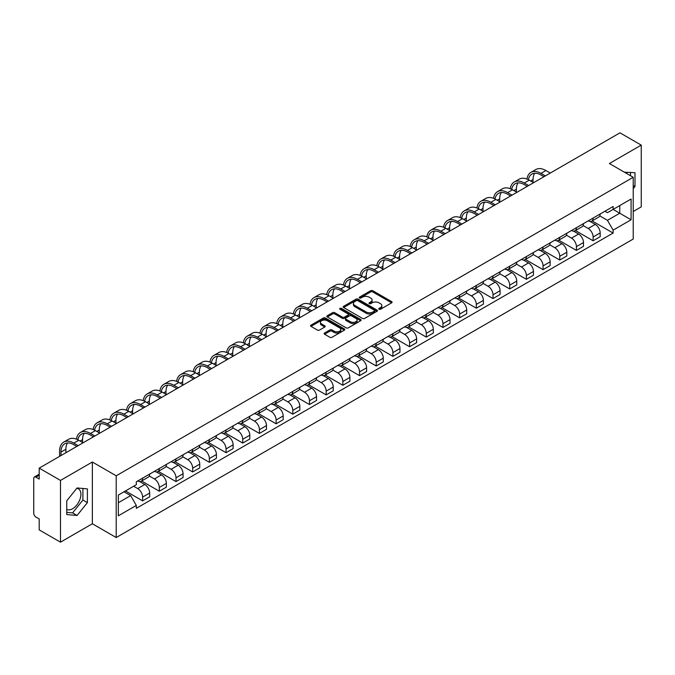 <?xml version="1.0" encoding="UTF-8"?>
<svg xmlns="http://www.w3.org/2000/svg" width="675" height="675" viewBox="0 0 675 675"><rect width="100%" height="100%" fill="white"/><g stroke="black" fill="none" stroke-linecap="round" stroke-linejoin="round"><path stroke-width="1.01" d="M379.029 309.268A1.038 0.599 0 0 0 380.498 309.268L391.652 302.83A1.485 0.861 0 0 0 392.091 302.223A1.485 0.861 0 0 0 391.652 301.615L372.752 290.706A1.485 0.861 0 0 0 370.659 290.706L359.505 297.143A1.038 0.599 0 0 0 359.201 297.565A1.038 0.599 0 0 0 359.505 297.996A1.038 0.599 0 0 0 360.973 297.996L362.416 297.16A4.75 2.742 0 0 1 369.132 297.16L370.71 298.072A4.75 2.742 0 0 1 372.102 300.012A4.75 2.742 0 0 1 370.71 301.944L369.267 302.78A1.038 0.599 0 0 0 368.963 303.21A1.038 0.599 0 0 0 369.267 303.632A1.038 0.599 0 0 0 370.735 303.632L372.178 302.797A4.75 2.742 0 0 1 378.894 302.797L380.472 303.708A4.75 2.742 0 0 1 381.864 305.648A4.75 2.742 0 0 1 380.472 307.589L379.029 308.416A1.038 0.599 0 0 0 378.726 308.846A1.038 0.599 0 0 0 379.029 309.268L379.029 308.416M624.468 172.235A11.796 6.809 -60 0 1 626.079 172.758A11.796 6.809 -60 0 1 627.337 173.888M76.731 488.379A11.796 6.809 -60 0 1 78.477 488.911A11.796 6.809 -60 0 1 80.283 498.369A11.796 6.809 -60 0 1 72.571 508.764A11.796 6.809 -60 0 1 66.749 509.389M324.565 333.011A1.485 0.861 0 0 0 324.135 333.619A1.485 0.861 0 0 0 324.565 334.226L329.873 337.281A1.485 0.861 0 0 0 331.973 337.281L344.36 330.134A1.485 0.861 0 0 0 344.79 329.527A1.485 0.861 0 0 0 344.36 328.919L325.46 318.009A1.485 0.861 0 0 0 323.359 318.009L310.973 325.164A1.485 0.861 0 0 0 310.542 325.772A1.485 0.861 0 0 0 310.973 326.371L317.377 330.075A1.485 0.861 0 0 0 319.477 330.075L324.776 327.012A1.485 0.861 0 0 0 325.215 326.405A1.485 0.861 0 0 0 324.776 325.797L321.604 323.966A3.974 2.295 0 0 1 320.439 322.346A3.974 2.295 0 0 1 322.895 320.228A3.974 2.295 0 0 1 327.223 320.726L339.66 327.907A3.974 2.295 0 0 1 340.824 329.527A3.974 2.295 0 0 1 338.369 331.644A3.974 2.295 0 0 1 334.041 331.147L331.973 329.948A1.485 0.861 0 0 0 329.873 329.948L324.565 333.011L324.565 334.226M116.21 475.791L92.357 462.021L60.488 480.423L39.201 468.129L619.962 132.832L641.25 145.117L609.382 163.519L633.226 177.289L116.21 475.791L116.21 537.536L633.226 239.043L633.226 177.289M362.517 318.431A1.485 0.861 0 0 0 364.618 318.431L377.004 311.285A1.485 0.861 0 0 0 377.443 310.677A1.485 0.861 0 0 0 377.004 310.07L358.113 299.16A1.485 0.861 0 0 0 356.012 299.16L343.626 306.315A1.485 0.861 0 0 0 343.187 306.923A1.485 0.861 0 0 0 343.626 307.522L362.517 318.431M340.419 309.496A1.038 0.599 0 0 1 341.474 309.639L341.474 308.407L360.686 319.494A1.485 0.861 0 0 1 361.117 320.102A1.485 0.861 0 0 1 360.686 320.709L348.292 327.856A1.485 0.861 0 0 1 346.199 327.856L327.299 316.946L327.299 315.74A1.485 0.861 0 0 0 326.86 316.347A1.485 0.861 0 0 0 327.299 316.946M327.299 315.74L332.598 312.677A1.485 0.861 0 0 1 334.699 312.677L342.36 317.098A1.485 0.861 0 0 0 344.461 317.098L347.979 315.073A1.485 0.861 0 0 0 348.418 314.466A1.485 0.861 0 0 0 347.979 313.858L339.998 309.251A1.038 0.599 0 0 1 339.694 308.829A1.038 0.599 0 0 1 340.335 308.273A1.038 0.599 0 0 1 341.474 308.407M60.488 480.423L60.488 542.168L39.201 529.883L39.201 518.948L35.893 517.033A3.029 1.747 -120 0 1 33.75 513.329L33.75 478.381A3.029 1.747 -120 0 1 34.374 476.997L39.201 474.213M633.226 211.503L641.25 206.871L641.25 145.117M60.488 542.168L92.357 523.766L116.21 537.536M39.201 468.129L39.201 479.064L35.893 477.149A3.029 1.747 -120 0 0 34.374 476.997M593.123 218.042A6.961 4.016 60 0 1 591.68 221.172L598.742 217.097A6.961 4.016 -120 0 0 600.176 213.967M583.099 225.534L588.203 228.479A6.961 4.016 60 0 1 593.123 237.001L600.176 232.926A6.961 4.016 -120 0 0 595.257 224.404L590.203 221.493M600.176 232.926L600.176 236.697L593.123 240.773L575.429 230.555M591.68 221.172A6.961 4.016 60 0 1 588.254 220.852M593.123 237.001L593.123 240.773M576.433 227.677A6.961 4.016 60 0 1 574.999 230.799L582.053 226.724A6.961 4.016 -120 0 0 583.495 223.602M558.74 240.19L576.433 250.4L583.495 246.324L583.495 242.561A6.961 4.016 -120 0 0 578.576 234.039L573.522 231.12M574.999 230.799A6.961 4.016 60 0 1 571.573 230.487M566.418 235.17L571.514 238.115A6.961 4.016 60 0 1 576.433 246.637L576.433 250.4M559.752 237.313A6.961 4.016 60 0 1 558.309 240.435L565.372 236.36A6.961 4.016 -120 0 0 566.806 233.238M542.059 249.817L559.752 260.035L566.806 255.96L566.806 252.197A6.961 4.016 -120 0 0 561.887 243.675L556.841 240.756M558.309 240.435A6.961 4.016 60 0 1 554.884 240.123M549.728 244.806L554.833 247.75A6.961 4.016 60 0 1 559.752 256.272L559.752 260.035M543.063 246.94A6.961 4.016 60 0 1 541.628 250.071L548.682 245.995A6.961 4.016 -120 0 0 550.125 242.865M525.369 259.453L543.063 269.671L550.125 265.596L550.125 261.824A6.961 4.016 -120 0 0 545.206 253.302L540.152 250.391M541.628 250.071A6.961 4.016 60 0 1 538.203 249.75M533.048 254.433L538.144 257.377A6.961 4.016 60 0 1 543.063 265.899L543.063 269.671M526.382 256.576A6.961 4.016 60 0 1 524.939 259.698L532.001 255.622A6.961 4.016 -120 0 0 533.444 252.501M508.688 269.089L526.382 279.298L533.444 275.223L533.444 271.46A6.961 4.016 -120 0 0 528.517 262.938L523.471 260.018M524.939 259.698A6.961 4.016 60 0 1 521.513 259.386M516.367 264.068L521.463 267.013A6.961 4.016 60 0 1 526.382 275.535L526.382 279.298M509.693 266.212A6.961 4.016 60 0 1 508.258 269.333L515.312 265.258A6.961 4.016 -120 0 0 516.755 262.136M491.999 278.716L509.693 288.934L516.755 284.858L516.755 281.095A6.961 4.016 -120 0 0 511.836 272.573L506.782 269.654M508.258 269.333A6.961 4.016 60 0 1 504.833 269.021M499.677 273.704L504.773 276.649A6.961 4.016 60 0 1 509.693 285.171L509.693 288.934M493.012 275.847A6.961 4.016 60 0 1 491.569 278.969L498.631 274.894A6.961 4.016 -120 0 0 500.074 271.772M475.318 288.352L493.012 298.569L500.074 294.494L500.074 290.723A6.961 4.016 -120 0 0 495.155 282.201L490.101 279.29M491.569 278.969A6.961 4.016 60 0 1 488.143 278.648M482.996 283.331L488.093 286.276A6.961 4.016 60 0 1 493.012 294.798L493.012 298.569M476.322 285.474A6.961 4.016 60 0 1 474.888 288.596L481.942 284.521A6.961 4.016 -120 0 0 483.384 281.399M458.629 297.987L476.331 308.197L483.384 304.121L483.384 300.358A6.961 4.016 -120 0 0 478.465 291.836L473.411 288.917M474.888 288.596A6.961 4.016 60 0 1 471.462 288.284M466.307 292.967L471.403 295.912A6.961 4.016 60 0 1 476.331 304.433L476.331 308.197M459.641 295.11A6.961 4.016 60 0 1 458.198 298.232L465.261 294.157A6.961 4.016 -120 0 0 466.703 291.035M441.948 307.614L459.641 317.832L466.703 313.757L466.703 309.994A6.961 4.016 -120 0 0 461.784 301.472L456.73 298.552M458.198 298.232A6.961 4.016 60 0 1 454.773 297.92M449.626 302.602L454.722 305.547A6.961 4.016 60 0 1 459.641 314.069L459.641 317.832M442.96 304.746A6.961 4.016 60 0 1 441.517 307.868L448.571 303.792A6.961 4.016 -120 0 0 450.014 300.67M425.258 317.25L442.96 327.468L450.014 323.392L450.014 319.621A6.961 4.016 -120 0 0 445.095 311.099L440.041 308.188M441.517 307.868A6.961 4.016 60 0 1 438.092 307.555M432.937 312.238L438.033 315.174A6.961 4.016 60 0 1 442.96 323.696L442.96 327.468M426.271 314.373A6.961 4.016 60 0 1 424.828 317.495L431.89 313.419A6.961 4.016 -120 0 0 433.333 310.298M408.577 326.886L426.271 337.095L433.333 333.02L433.333 329.257A6.961 4.016 -120 0 0 428.414 320.735L423.36 317.815M424.828 317.495A6.961 4.016 60 0 1 421.402 317.183M416.256 321.865L421.352 324.81A6.961 4.016 60 0 1 426.271 333.332L426.271 337.095M409.59 324.008A6.961 4.016 60 0 1 408.147 327.13L415.201 323.055A6.961 4.016 -120 0 0 416.644 319.933M391.888 336.513L409.59 346.731L416.644 342.655L416.644 338.892A6.961 4.016 -120 0 0 411.725 330.37L406.671 327.451M408.147 327.13A6.961 4.016 60 0 1 404.722 326.818M399.566 331.501L404.671 334.446A6.961 4.016 60 0 1 409.59 342.968L409.59 346.731M392.901 333.644A6.961 4.016 60 0 1 391.458 336.766L398.52 332.691A6.961 4.016 -120 0 0 399.963 329.569M375.207 346.148L392.901 356.366L399.963 352.291L399.963 348.519A6.961 4.016 -120 0 0 395.044 339.998L389.99 337.087M391.458 336.766A6.961 4.016 60 0 1 388.032 336.454M382.885 341.137L387.982 344.073A6.961 4.016 60 0 1 392.901 352.595L392.901 356.366M376.22 343.271A6.961 4.016 60 0 1 374.777 346.393L381.839 342.318A6.961 4.016 -120 0 0 383.273 339.196M358.518 355.784L376.22 365.993L383.273 361.918L383.273 358.155A6.961 4.016 -120 0 0 378.354 349.633L373.3 346.714M374.777 346.393A6.961 4.016 60 0 1 371.351 346.081M366.196 350.764L371.301 353.708A6.961 4.016 60 0 1 376.22 362.23L376.22 365.993M359.53 352.907A6.961 4.016 60 0 1 358.087 356.029L365.15 351.953A6.961 4.016 -120 0 0 366.593 348.832M341.837 365.411L359.53 375.629L366.593 371.554L366.593 367.791A6.961 4.016 -120 0 0 361.673 359.269L356.619 356.349M358.087 356.029A6.961 4.016 60 0 1 354.67 355.717M349.515 360.399L354.611 363.344A6.961 4.016 60 0 1 359.53 371.866L359.53 375.629M342.849 362.543A6.961 4.016 60 0 1 341.407 365.664L348.469 361.589A6.961 4.016 -120 0 0 349.903 358.467M325.156 375.047L342.849 385.265L349.903 381.189L349.903 377.418A6.961 4.016 -120 0 0 344.984 368.896L339.938 365.985M341.407 365.664A6.961 4.016 60 0 1 337.981 365.352M332.826 370.035L337.93 372.971A6.961 4.016 60 0 1 342.849 381.493L342.849 385.265M326.16 372.17A6.961 4.016 60 0 1 324.726 375.292L331.779 371.216A6.961 4.016 -120 0 0 333.222 368.094M308.467 384.683L326.16 394.9L333.222 390.825L333.222 387.053A6.961 4.016 -120 0 0 328.303 378.532L323.249 375.612M324.726 375.292A6.961 4.016 60 0 1 321.3 374.979M316.145 379.662L321.241 382.607A6.961 4.016 60 0 1 326.16 391.129L326.16 394.9M309.479 381.805A6.961 4.016 60 0 1 308.036 384.927L315.098 380.852A6.961 4.016 -120 0 0 316.533 377.73M291.786 394.31L309.479 404.527L316.533 400.452L316.533 396.689A6.961 4.016 -120 0 0 311.614 388.167L306.568 385.248M308.036 384.927A6.961 4.016 60 0 1 304.611 384.615M299.464 389.298L304.56 392.243A6.961 4.016 60 0 1 309.479 400.764L309.479 404.527M292.79 391.441A6.961 4.016 60 0 1 291.355 394.563L298.409 390.488A6.961 4.016 -120 0 0 299.852 387.366M275.096 403.945L292.79 414.163L299.852 410.088L299.852 406.316A6.961 4.016 -120 0 0 294.933 397.794L289.879 394.883M291.355 394.563A6.961 4.016 60 0 1 287.93 394.251M282.774 398.933L287.871 401.87A6.961 4.016 60 0 1 292.79 410.392L292.79 414.163M276.109 401.068A6.961 4.016 60 0 1 274.666 404.198L281.728 400.115A6.961 4.016 -120 0 0 283.171 396.993M258.415 413.581L276.109 423.799L283.171 419.723L283.171 415.952A6.961 4.016 -120 0 0 278.243 407.43L273.198 404.511M274.666 404.198A6.961 4.016 60 0 1 271.24 403.878M266.093 408.561L271.19 411.505A6.961 4.016 60 0 1 276.109 420.027L276.109 423.799M259.419 410.704A6.961 4.016 60 0 1 257.985 413.826L265.039 409.75A6.961 4.016 -120 0 0 266.482 406.628M241.726 423.208L259.419 433.426L266.482 429.351L266.482 425.587A6.961 4.016 -120 0 0 261.562 417.066L256.508 414.146M257.985 413.826A6.961 4.016 60 0 1 254.559 413.513M249.404 418.196L254.5 421.141A6.961 4.016 60 0 1 259.419 429.663L259.419 433.426M242.738 420.339A6.961 4.016 60 0 1 241.296 423.461L248.358 419.386A6.961 4.016 -120 0 0 249.801 416.264M225.045 432.844L242.738 443.062L249.801 438.986L249.801 435.215A6.961 4.016 -120 0 0 244.882 426.701L239.828 423.782M241.296 423.461A6.961 4.016 60 0 1 237.87 423.149M232.723 427.832L237.819 430.777A6.961 4.016 60 0 1 242.738 439.29L242.738 443.062M226.058 429.967A6.961 4.016 60 0 1 224.615 433.097L231.668 429.022A6.961 4.016 -120 0 0 233.111 425.891M208.356 442.479L226.058 452.697L233.111 448.622L233.111 444.85A6.961 4.016 -120 0 0 228.192 436.328L223.138 433.409M224.615 433.097A6.961 4.016 60 0 1 221.189 432.776M216.034 437.459L221.13 440.404A6.961 4.016 60 0 1 226.058 448.926L226.058 452.697M209.368 439.602A6.961 4.016 60 0 1 207.925 442.724L214.988 438.649A6.961 4.016 -120 0 0 216.43 435.527M191.675 452.107L209.368 462.324L216.43 458.249L216.43 454.486A6.961 4.016 -120 0 0 211.511 445.964L206.457 443.045M207.925 442.724A6.961 4.016 60 0 1 204.5 442.412M199.353 447.095L204.449 450.039A6.961 4.016 60 0 1 209.368 458.561L209.368 462.324M192.687 449.238A6.961 4.016 60 0 1 191.244 452.36L198.298 448.284A6.961 4.016 -120 0 0 199.741 445.163M174.985 461.742L192.687 471.96L199.741 467.885L199.741 464.122A6.961 4.016 -120 0 0 194.822 455.6L189.768 452.68M191.244 452.36A6.961 4.016 60 0 1 187.819 452.048M182.663 456.73L187.768 459.675A6.961 4.016 60 0 1 192.687 468.197L192.687 471.96M175.998 458.865A6.961 4.016 60 0 1 174.555 461.995L181.617 457.92A6.961 4.016 -120 0 0 183.06 454.79M158.304 471.378L175.998 481.596L183.06 477.52L183.06 473.749A6.961 4.016 -120 0 0 178.141 465.227L173.087 462.316M174.555 461.995A6.961 4.016 60 0 1 171.129 461.675M165.982 466.358L171.079 469.302A6.961 4.016 60 0 1 175.998 477.824L175.998 481.596M159.317 468.501A6.961 4.016 60 0 1 157.874 471.623L164.936 467.547A6.961 4.016 -120 0 0 166.371 464.425M141.615 481.005L159.317 491.223L166.371 487.148L166.371 483.384A6.961 4.016 -120 0 0 161.452 474.862L156.398 471.943M157.874 471.623A6.961 4.016 60 0 1 154.448 471.31M149.293 475.993L154.398 478.938A6.961 4.016 60 0 1 159.317 487.46L159.317 491.223M142.627 478.136A6.961 4.016 60 0 1 141.185 481.258L148.247 477.183A6.961 4.016 -120 0 0 149.69 474.061M125.466 490.944L142.627 500.858L149.69 496.783L149.69 493.02A6.961 4.016 -120 0 0 144.771 484.498L139.717 481.579M141.185 481.258A6.961 4.016 60 0 1 137.759 480.946M133.642 486.219L137.708 488.573A6.961 4.016 60 0 1 142.627 497.095L142.627 500.858M604.935 211.224L607.449 212.676L631.091 199.024L619.751 205.571L619.751 213.232L607.449 220.328L599.788 215.907M118.353 502.715L130.655 495.61L136.316 505.432L118.353 515.801L118.353 495.053L136.316 484.684L136.316 481.781L613.119 206.499L613.119 209.402L631.091 219.772L613.119 230.15L607.449 220.328M631.091 199.024L631.091 219.772M136.316 505.432L136.316 508.334L613.119 233.052L613.119 230.15M633.226 188.679L634.989 186.486L634.989 172.724L624.375 172.176M92.357 462.021L92.357 523.766M66.749 514.561L77.068 515.481L87.387 502.647L87.387 488.886L77.068 487.958L66.749 500.799L66.749 514.561M130.655 495.61L124.023 491.78M592.11 220.919L613.119 233.052M630.501 175.719L630.501 172.328M633.226 185.465L634.989 186.486M66.749 512.367L72.571 512.89L82.898 500.048L82.898 488.481M72.571 512.89L77.068 515.481M82.898 500.048L87.387 502.647M379.443 309.412L380.472 308.821A4.75 2.742 0 0 0 381.864 306.88L381.864 305.648M372.102 300.012L372.102 301.244A4.75 2.742 0 0 1 370.71 303.185L369.681 303.775M391.635 302.839L372.752 291.938A1.485 0.861 0 0 0 370.659 291.938L359.918 298.139M377.004 310.07L377.004 311.285L358.113 300.392A1.485 0.861 0 0 0 356.012 300.392L343.642 307.538M374.38 311.099A1.038 0.599 0 0 0 374.684 310.677A1.038 0.599 0 0 0 374.38 310.255L357.792 300.679A1.038 0.599 0 0 0 356.324 300.679L354.805 301.556A4.75 2.742 0 0 0 353.413 303.497A4.75 2.742 0 0 0 354.805 305.438L366.145 311.977A4.75 2.742 0 0 0 372.862 311.977L374.38 311.099L374.38 312.339A1.038 0.599 0 0 0 374.684 311.909L374.684 310.677M353.413 303.497L353.413 304.729A4.75 2.742 0 0 0 354.805 306.669L354.805 305.438M374.38 312.339L372.862 313.217A4.75 2.742 0 0 1 366.145 313.217L354.805 306.669M327.316 316.963L332.598 313.909L332.598 312.677M348.418 314.466L348.418 315.698A1.485 0.861 0 0 1 347.979 316.305L344.461 318.338A1.485 0.861 0 0 1 342.36 318.338L334.699 313.909A1.485 0.861 0 0 0 332.598 313.909M341.474 309.639L360.661 320.718M350.317 321.697A3.974 2.295 0 0 0 354.645 322.186A3.974 2.295 0 0 0 357.092 320.068A3.974 2.295 0 0 0 355.936 318.448L351.548 315.917A1.485 0.861 0 0 0 349.448 315.917L345.929 317.95A1.485 0.861 0 0 0 345.499 318.558A1.485 0.861 0 0 0 345.929 319.165L350.317 321.697L350.317 322.928A3.974 2.295 0 0 0 354.645 323.426A3.974 2.295 0 0 0 357.092 321.308L357.092 320.068M345.499 318.558L345.499 319.79A1.485 0.861 0 0 0 345.929 320.397L345.929 319.165M350.317 322.928L345.929 320.397M340.824 329.527L340.824 330.758A3.974 2.295 0 0 1 338.369 332.876A3.974 2.295 0 0 1 334.041 332.387L331.973 331.189A1.485 0.861 0 0 0 329.873 331.189L324.591 334.235M320.439 322.346L320.439 323.578A3.974 2.295 0 0 0 321.604 325.198L321.604 323.966M324.759 327.021L321.604 325.198M344.334 330.142L325.46 319.241A1.485 0.861 0 0 0 323.359 319.241L310.989 326.388M528.382 179.71A18.149 10.479 60 0 1 531.908 174.074A18.149 10.479 60 0 1 540.979 174.977L543.974 176.707M550.285 173.062L545.898 170.53A20.115 11.618 -120 0 0 535.84 169.535L530.921 172.37A20.115 11.618 -120 0 0 526.939 179.061M545.366 175.905L540.979 173.374A20.115 11.618 -120 0 0 530.921 172.37M526.753 186.03L526.753 186.646M533.064 182.385L533.064 179.542A18.149 10.479 60 0 1 534.701 173.247M511.692 189.338A18.149 10.479 60 0 1 515.219 183.71A18.149 10.479 60 0 1 524.298 184.604L527.293 186.334M533.604 182.697L529.217 180.166A20.115 11.618 -120 0 0 519.159 179.162L514.24 182.005A20.115 11.618 -120 0 0 510.258 188.696M528.677 185.532L524.298 183.001A20.115 11.618 -120 0 0 514.24 182.005M510.072 195.657L510.072 196.282M516.383 192.021L516.383 189.177A18.149 10.479 60 0 1 518.02 182.874M495.011 198.973A18.149 10.479 60 0 1 498.538 193.345A18.149 10.479 60 0 1 507.608 194.24L510.604 195.969M516.915 192.324L512.528 189.793A20.115 11.618 -120 0 0 502.47 188.797L497.551 191.641A20.115 11.618 -120 0 0 493.568 198.323M511.996 195.168L507.608 192.637A20.115 11.618 -120 0 0 497.551 191.641M493.383 205.293L493.383 205.909M499.694 201.648L499.694 198.813A18.149 10.479 60 0 1 501.331 192.51M478.322 208.609A18.149 10.479 60 0 1 481.849 202.972A18.149 10.479 60 0 1 490.928 203.875L493.923 205.605M500.234 201.96L495.847 199.429A20.115 11.618 -120 0 0 485.789 198.433L480.87 201.268A20.115 11.618 -120 0 0 476.888 207.959M495.307 204.803L490.928 202.272A20.115 11.618 -120 0 0 480.87 201.268M476.702 214.928L476.702 215.544M483.013 211.283L483.013 208.44A18.149 10.479 60 0 1 484.65 202.146M461.641 218.236A18.149 10.479 60 0 1 465.168 212.608A18.149 10.479 60 0 1 474.238 213.511L477.233 215.232M483.545 211.596L479.157 209.064A20.115 11.618 -120 0 0 469.1 208.069L464.181 210.904A20.115 11.618 -120 0 0 460.198 217.595M478.626 214.431L474.238 211.899A20.115 11.618 -120 0 0 464.181 210.904M460.013 224.564L460.013 225.18M466.324 220.919L466.324 218.076A18.149 10.479 60 0 1 467.969 211.773M444.952 227.872A18.149 10.479 60 0 1 448.478 222.244A18.149 10.479 60 0 1 457.557 223.138L460.553 224.868M466.864 221.223L462.476 218.692A20.115 11.618 -120 0 0 452.419 217.696L447.5 220.539A20.115 11.618 -120 0 0 443.517 227.222M461.945 224.066L457.557 221.535A20.115 11.618 -120 0 0 447.5 220.539M443.332 234.191L443.332 234.807M449.643 230.546L449.643 227.711A18.149 10.479 60 0 1 451.28 221.408M428.271 237.507A18.149 10.479 60 0 1 431.798 231.871A18.149 10.479 60 0 1 440.868 232.774L443.863 234.503M450.174 230.858L445.795 228.327A20.115 11.618 -120 0 0 435.729 227.332L430.81 230.175A20.115 11.618 -120 0 0 426.828 236.858M445.255 233.702L440.868 231.171A20.115 11.618 -120 0 0 430.81 230.175M426.642 243.827L426.642 244.443M432.953 240.182L432.953 237.338A18.149 10.479 60 0 1 434.599 231.044M411.581 247.134A18.149 10.479 60 0 1 415.108 241.507A18.149 10.479 60 0 1 424.187 242.409L427.182 244.131M433.493 240.494L429.106 237.963A20.115 11.618 -120 0 0 419.048 236.967L414.129 239.802A20.115 11.618 -120 0 0 410.147 246.493M428.574 243.329L424.187 240.798A20.115 11.618 -120 0 0 414.129 239.802M409.961 253.462L409.961 254.078M416.273 249.817L416.273 246.974A18.149 10.479 60 0 1 417.909 240.671M394.9 256.77A18.149 10.479 60 0 1 398.427 251.142A18.149 10.479 60 0 1 407.498 252.037L410.493 253.766M416.804 250.121L412.425 247.59A20.115 11.618 -120 0 0 402.359 246.594L397.44 249.438A20.115 11.618 -120 0 0 393.457 256.12M411.885 252.965L407.498 250.433A20.115 11.618 -120 0 0 397.44 249.438M393.28 263.09L393.28 263.706M399.583 259.445L399.583 256.61A18.149 10.479 60 0 1 401.228 250.307M378.219 266.406A18.149 10.479 60 0 1 381.738 260.769A18.149 10.479 60 0 1 390.817 261.672L393.812 263.402M400.123 259.757L395.736 257.226A20.115 11.618 -120 0 0 385.678 256.23L380.759 259.073A20.115 11.618 -120 0 0 376.777 265.756M395.204 262.6L390.817 260.069A20.115 11.618 -120 0 0 380.759 259.073M376.591 272.725L376.591 273.341M382.902 269.08L382.902 266.245A18.149 10.479 60 0 1 384.539 259.942M361.53 276.033A18.149 10.479 60 0 1 365.057 270.405A18.149 10.479 60 0 1 374.136 271.308L377.123 273.029M383.434 269.392L379.055 266.861A20.115 11.618 -120 0 0 368.997 265.866L364.07 268.701A20.115 11.618 -120 0 0 360.087 275.392M378.515 272.227L374.136 269.696A20.115 11.618 -120 0 0 364.07 268.701M359.91 282.361L359.91 282.977M366.221 278.716L366.221 275.873A18.149 10.479 60 0 1 367.858 269.57M344.849 285.668A18.149 10.479 60 0 1 348.368 280.041A18.149 10.479 60 0 1 357.446 280.935L360.442 282.665M366.753 279.02L362.365 276.488A20.115 11.618 -120 0 0 352.308 275.493L347.389 278.336A20.115 11.618 -120 0 0 343.406 285.019M361.834 281.863L357.446 279.332A20.115 11.618 -120 0 0 347.389 278.336M343.221 291.988L343.221 292.604M349.532 288.343L349.532 285.508A18.149 10.479 60 0 1 351.169 279.205M328.16 295.304A18.149 10.479 60 0 1 331.687 289.668A18.149 10.479 60 0 1 340.765 290.571L343.761 292.3M350.063 288.655L345.684 286.124A20.115 11.618 -120 0 0 335.627 285.128L330.708 287.972A20.115 11.618 -120 0 0 326.717 294.654M345.144 291.499L340.765 288.968A20.115 11.618 -120 0 0 330.708 287.972M326.54 301.624L326.54 302.24M332.851 297.979L332.851 295.144A18.149 10.479 60 0 1 334.488 288.841M311.479 304.94A18.149 10.479 60 0 1 315.006 299.303A18.149 10.479 60 0 1 324.076 300.206L327.071 301.936M333.382 298.291L328.995 295.76A20.115 11.618 -120 0 0 318.938 294.764L314.018 297.599A20.115 11.618 -120 0 0 310.036 304.29M328.463 301.126L324.076 298.595A20.115 11.618 -120 0 0 314.018 297.599M309.85 311.259L309.85 311.875M316.162 307.614L316.162 304.771A18.149 10.479 60 0 1 317.798 298.477M294.789 314.567A18.149 10.479 60 0 1 298.316 308.939A18.149 10.479 60 0 1 307.395 309.833L310.39 311.563M316.693 307.918L312.314 305.387A20.115 11.618 -120 0 0 302.257 304.391L297.337 307.235A20.115 11.618 -120 0 0 293.355 313.917M311.774 310.762L307.395 308.23A20.115 11.618 -120 0 0 297.337 307.235M293.169 320.887L293.169 321.502M299.481 317.25L299.481 314.407A18.149 10.479 60 0 1 301.118 308.104M278.108 324.202A18.149 10.479 60 0 1 281.635 318.566A18.149 10.479 60 0 1 290.706 319.469L293.701 321.199M300.012 317.554L295.625 315.023A20.115 11.618 -120 0 0 285.567 314.027L280.648 316.87A20.115 11.618 -120 0 0 276.666 323.553M295.093 320.397L290.706 317.866A20.115 11.618 -120 0 0 280.648 316.87M276.48 330.522L276.48 331.138M282.791 326.877L282.791 324.042A18.149 10.479 60 0 1 284.428 317.739M261.419 333.838A18.149 10.479 60 0 1 264.946 328.202A18.149 10.479 60 0 1 274.025 329.105L277.02 330.834M283.331 327.189L278.944 324.658A20.115 11.618 -120 0 0 268.886 323.663L263.967 326.498A20.115 11.618 -120 0 0 259.985 333.188M278.404 330.024L274.025 327.493A20.115 11.618 -120 0 0 263.967 326.498M259.799 340.158L259.799 340.774M266.11 336.513L266.11 333.669A18.149 10.479 60 0 1 267.747 327.375M244.738 343.465A18.149 10.479 60 0 1 248.265 337.837A18.149 10.479 60 0 1 257.335 338.732L260.331 340.462M266.642 336.817L262.254 334.285A20.115 11.618 -120 0 0 252.197 333.29L247.278 336.133A20.115 11.618 -120 0 0 243.295 342.816M261.723 339.66L257.335 337.129A20.115 11.618 -120 0 0 247.278 336.133M243.11 349.785L243.11 350.409M249.421 346.148L249.421 343.305A18.149 10.479 60 0 1 251.066 337.002M228.049 353.101A18.149 10.479 60 0 1 231.576 347.465A18.149 10.479 60 0 1 240.654 348.368L243.65 350.097M249.961 346.452L245.573 343.921A20.115 11.618 -120 0 0 235.516 342.925L230.597 345.769A20.115 11.618 -120 0 0 226.614 352.451M245.042 349.296L240.654 346.764A20.115 11.618 -120 0 0 230.597 345.769M226.429 359.421L226.429 360.037M232.74 355.776L232.74 352.941A18.149 10.479 60 0 1 234.377 346.638M211.368 362.737A18.149 10.479 60 0 1 214.895 357.1A18.149 10.479 60 0 1 223.965 358.003L226.96 359.733M233.272 356.088L228.884 353.557A20.115 11.618 -120 0 0 218.827 352.561L213.907 355.396A20.115 11.618 -120 0 0 209.925 362.087M228.352 358.923L223.965 356.392A20.115 11.618 -120 0 0 213.907 355.396M209.739 369.056L209.739 369.672M216.051 365.411L216.051 362.568A18.149 10.479 60 0 1 217.696 356.273M194.678 372.364A18.149 10.479 60 0 1 198.205 366.736A18.149 10.479 60 0 1 207.284 367.63L210.279 369.36M216.591 365.715L212.203 363.184A20.115 11.618 -120 0 0 202.146 362.188L197.227 365.032A20.115 11.618 -120 0 0 193.244 371.714M211.672 368.558L207.284 366.027A20.115 11.618 -120 0 0 197.227 365.032M193.058 378.683L193.058 379.308M199.37 375.047L199.37 372.203A18.149 10.479 60 0 1 201.007 365.901M177.998 381.999A18.149 10.479 60 0 1 181.524 376.372A18.149 10.479 60 0 1 190.595 377.266L193.59 378.996M199.901 375.351L195.522 372.819A20.115 11.618 -120 0 0 185.456 371.824L180.537 374.667A20.115 11.618 -120 0 0 176.555 381.35M194.982 378.194L190.595 375.663A20.115 11.618 -120 0 0 180.537 374.667M176.377 388.319L176.377 388.935M182.68 384.674L182.68 381.839A18.149 10.479 60 0 1 184.326 375.536M161.308 391.635A18.149 10.479 60 0 1 164.835 385.999A18.149 10.479 60 0 1 173.914 386.902L176.909 388.631M183.22 384.986L178.833 382.455A20.115 11.618 -120 0 0 168.775 381.459L163.856 384.294A20.115 11.618 -120 0 0 159.874 390.985M178.301 387.83L173.914 385.29A20.115 11.618 -120 0 0 163.856 384.294M159.688 397.955L159.688 398.571M165.999 394.31L165.999 391.466A18.149 10.479 60 0 1 167.636 385.172M144.627 401.262A18.149 10.479 60 0 1 148.154 395.634A18.149 10.479 60 0 1 157.233 396.529L160.22 398.258M166.531 394.622L162.152 392.082A20.115 11.618 -120 0 0 152.086 391.087L147.167 393.93A20.115 11.618 -120 0 0 143.184 400.613M161.612 397.457L157.233 394.926A20.115 11.618 -120 0 0 147.167 393.93M143.007 407.582L143.007 408.206M149.31 403.945L149.31 401.102A18.149 10.479 60 0 1 150.955 394.799M127.946 410.898A18.149 10.479 60 0 1 131.465 405.27A18.149 10.479 60 0 1 140.543 406.164L143.539 407.894M149.85 404.249L145.463 401.718A20.115 11.618 -120 0 0 135.405 400.722L130.486 403.566A20.115 11.618 -120 0 0 126.503 410.248M144.931 407.093L140.543 404.561A20.115 11.618 -120 0 0 130.486 403.566M126.318 417.218L126.318 417.833M132.629 413.573L132.629 410.738A18.149 10.479 60 0 1 134.266 404.435M111.257 420.533A18.149 10.479 60 0 1 114.784 414.897A18.149 10.479 60 0 1 123.863 415.8L126.849 417.53M133.161 413.885L128.782 411.353A20.115 11.618 -120 0 0 118.724 410.358L113.797 413.193A20.115 11.618 -120 0 0 109.814 419.884M128.242 416.728L123.863 414.188A20.115 11.618 -120 0 0 113.797 413.193M109.637 426.853L109.637 427.469M115.948 423.208L115.948 420.365A18.149 10.479 60 0 1 117.585 414.07M94.576 430.161A18.149 10.479 60 0 1 98.103 424.533A18.149 10.479 60 0 1 107.173 425.427L110.168 427.157M116.48 423.52L112.092 420.989A20.115 11.618 -120 0 0 102.035 419.985L97.116 422.828A20.115 11.618 -120 0 0 93.133 429.519M111.561 426.355L107.173 423.824A20.115 11.618 -120 0 0 97.116 422.828M92.947 436.48L92.947 437.105M99.259 432.844L99.259 430A18.149 10.479 60 0 1 100.896 423.698M77.887 439.796A18.149 10.479 60 0 1 81.413 434.168A18.149 10.479 60 0 1 90.492 435.063L93.487 436.792M99.79 433.148L95.411 430.616A20.115 11.618 -120 0 0 85.354 429.621L80.435 432.464A20.115 11.618 -120 0 0 76.444 439.147M94.871 435.991L90.492 433.46A20.115 11.618 -120 0 0 80.435 432.464M76.267 446.116L76.267 446.732M82.578 442.471L82.578 439.636A18.149 10.479 60 0 1 84.215 433.333M60.969 455.566L60.969 452.107A18.149 10.479 60 0 1 64.733 443.796A18.149 10.479 60 0 1 73.803 444.698L76.798 446.428M83.109 442.783L78.722 440.252A20.115 11.618 -120 0 0 68.664 439.256L63.745 442.091A20.115 11.618 -120 0 0 59.577 451.305L59.577 456.368M78.19 445.627L73.803 443.095A20.115 11.618 -120 0 0 63.745 442.091M65.888 452.722L65.888 449.263A18.149 10.479 60 0 1 67.525 442.969M159.317 487.46L166.371 483.384M175.998 477.824L183.06 473.749M192.687 468.197L199.741 464.122M209.368 458.561L216.43 454.486M226.058 448.926L233.111 444.85M242.738 439.29L249.801 435.215M259.419 429.663L266.482 425.587M276.109 420.027L283.171 415.952M292.79 410.392L299.852 406.316M309.479 400.764L316.533 396.689M326.16 391.129L333.222 387.053M342.849 381.493L349.903 377.418M359.53 371.866L366.593 367.791M376.22 362.23L383.273 358.155M392.901 352.595L399.963 348.519M409.59 342.968L416.644 338.892M426.271 333.332L433.333 329.257M442.96 323.696L450.014 319.621M459.641 314.069L466.703 309.994M476.331 304.433L483.384 300.358M493.012 294.798L500.074 290.723M509.693 285.171L516.755 281.095M526.382 275.535L533.444 271.46M543.063 265.899L550.125 261.824M559.752 256.272L566.806 252.197M576.433 246.637L583.495 242.561M142.627 497.095L149.69 493.02M137.708 488.573L144.771 484.498M154.398 478.938L161.452 474.862M171.079 469.302L178.141 465.227M187.768 459.675L194.822 455.6M204.449 450.039L211.511 445.964M221.13 440.404L228.192 436.328M237.819 430.777L244.882 426.701M254.5 421.141L261.562 417.066M271.19 411.505L278.243 407.43M287.871 401.87L294.933 397.794M304.56 392.243L311.614 388.167M321.241 382.607L328.303 378.532M337.93 372.971L344.984 368.896M354.611 363.344L361.673 359.269M371.301 353.708L378.354 349.633M387.982 344.073L395.044 339.998M404.671 334.446L411.725 330.37M421.352 324.81L428.414 320.735M438.033 315.174L445.095 311.099M454.722 305.547L461.784 301.472M471.403 295.912L478.465 291.836M488.093 286.276L495.155 282.201M504.773 276.649L511.836 272.573M521.463 267.013L528.517 262.938M538.144 257.377L545.206 253.302M554.833 247.75L561.887 243.675M571.514 238.115L578.576 234.039M588.203 228.479L595.257 224.404M39.201 475.234L35.893 477.149M380.472 308.821L380.472 307.589M369.267 303.632L369.267 302.78M370.71 303.185L370.71 301.944M359.505 297.996L359.505 297.143M370.659 291.938L370.659 290.706M372.752 291.938L372.752 290.706M391.652 302.83L391.652 301.615M343.626 307.522L343.626 306.315M356.012 300.392L356.012 299.16M358.113 300.392L358.113 299.16M366.145 313.217L366.145 311.977M372.862 313.217L372.862 311.977M334.699 313.909L334.699 312.677M342.36 318.338L342.36 317.098M344.461 318.338L344.461 317.098M347.979 316.305L347.979 315.073M360.686 320.709L360.686 319.494M329.873 331.189L329.873 329.948M331.973 331.189L331.973 329.948M334.041 332.387L334.041 331.147M324.776 327.012L324.776 325.797M310.973 326.371L310.973 325.164M323.359 319.241L323.359 318.009M325.46 319.241L325.46 318.009M344.36 330.134L344.36 328.919M540.979 173.374L545.898 170.53M530.609 180.968L533.064 179.542M524.298 183.001L529.217 180.166M513.92 190.595L516.383 189.177M507.608 192.637L512.528 189.793M497.239 200.23L499.694 198.813M490.928 202.272L495.847 199.429M480.549 209.866L483.013 208.44M474.238 211.899L479.157 209.064M463.868 219.493L466.324 218.076M457.557 221.535L462.476 218.692M447.179 229.129L449.643 227.711M440.868 231.171L445.795 228.327M430.498 238.764L432.953 237.338M424.187 240.798L429.106 237.963M413.809 248.392L416.273 246.974M407.498 250.433L412.425 247.59M397.128 258.027L399.583 256.61M390.817 260.069L395.736 257.226M380.438 267.663L382.902 266.245M374.136 269.696L379.055 266.861M363.757 277.29L366.221 275.873M357.446 279.332L362.365 276.488M347.077 286.926L349.532 285.508M340.765 288.968L345.684 286.124M330.387 296.561L332.851 295.144M324.076 298.595L328.995 295.76M313.706 306.197L316.162 304.771M307.395 308.23L312.314 305.387M297.017 315.824L299.481 314.407M290.706 317.866L295.625 315.023M280.336 325.46L282.791 324.042M274.025 327.493L278.944 324.658M263.647 335.095L266.11 333.669M257.335 337.129L262.254 334.285M246.966 344.723L249.421 343.305M240.654 346.764L245.573 343.921M230.276 354.358L232.74 352.941M223.965 356.392L228.884 353.557M213.595 363.994L216.051 362.568M207.284 366.027L212.203 363.184M196.906 373.621L199.37 372.203M190.595 375.663L195.522 372.819M180.225 383.257L182.68 381.839M173.914 385.29L178.833 382.455M163.536 392.892L165.999 391.466M157.233 394.926L162.152 392.082M146.855 402.519L149.31 401.102M140.543 404.561L145.463 401.718M130.165 412.155L132.629 410.738M123.863 414.188L128.782 411.353M113.484 421.791L115.948 420.365M107.173 423.824L112.092 420.989M96.803 431.418L99.259 430M90.492 433.46L95.411 430.616M80.114 441.053L82.578 439.636M73.803 443.095L78.722 440.252M60.969 452.107L65.888 449.263"/></g></svg>

